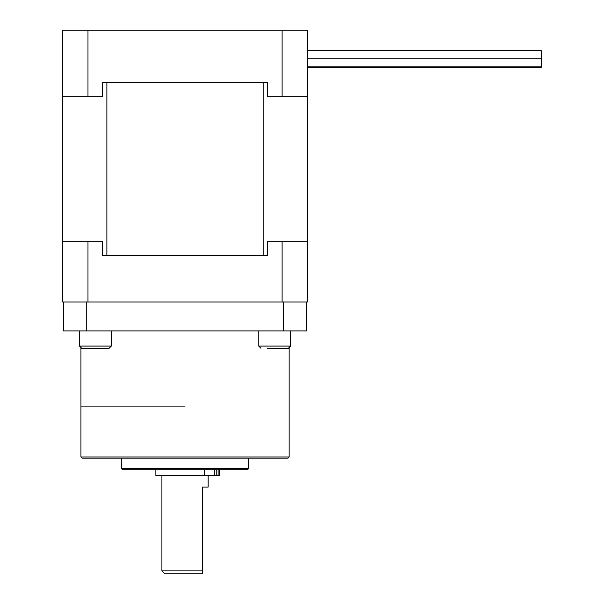<?xml version="1.0" encoding="UTF-8"?>
<svg xmlns="http://www.w3.org/2000/svg" width="604" height="604" viewBox="0 0 604 604"><rect width="100%" height="100%" fill="white"/><g stroke="black" fill="none" stroke-linecap="round" stroke-linejoin="round"><path stroke-width="0.91" d="M282.098 302L87.98 302L87.98 241.275L102.657 241.275L102.657 255.734L267.421 255.734L267.421 241.275L282.098 241.275L282.098 302L307.353 302L307.353 82.25M102.657 255.734L106.878 255.734L106.878 82.25L267.421 82.25L102.657 82.25L102.657 96.708L62.733 96.708L62.733 302L87.98 302M62.733 241.275L87.98 241.275M282.098 241.275L307.353 241.275M282.098 96.708L307.353 96.708L307.353 30.2L282.098 30.2L282.098 96.708L267.421 96.708L267.421 82.25M282.098 30.2L62.733 30.2L62.733 96.708M87.98 96.708L87.98 30.2M307.353 67.308L541.267 67.308L541.267 50.645L307.353 50.645M106.878 255.734L267.421 255.734M263.201 82.25L263.201 255.734M102.657 82.25L106.878 82.25M63.594 330.916L63.594 302L86.727 302L86.727 330.916L63.594 330.916M283.351 330.916L283.351 302L306.485 302L306.485 330.916L86.727 330.916M185.043 406.092L80.944 406.092L185.043 406.092M248.652 468.553L247.497 469.708L122.582 469.708L121.427 468.553L248.652 468.553L248.652 458.142M289.135 456.986L287.98 458.142L82.099 458.142L80.944 456.986L289.135 456.986L289.135 348.138M202.385 570.908L202.385 573.8L164.801 573.8L161.91 570.908L202.385 570.908L202.385 487.058L208.169 487.058L208.169 475.491M219.735 469.708L219.735 475.491L155.862 475.491L155.862 469.708M258.769 330.916L258.769 346.092L290.577 346.092L288.41 348.266L267.444 348.266M102.635 348.266L81.668 348.266L109.135 348.266L111.31 346.092L79.501 346.092L81.668 348.266M218.097 469.708L218.097 475.491M216.761 475.491L216.761 469.708M214.405 469.708L214.405 475.491M204.326 475.491L204.326 469.708M541.267 66.84L307.353 66.84M541.267 58.739L307.353 58.739L541.267 58.739M80.944 348.138L80.944 456.986M121.427 468.553L121.427 458.142M161.91 570.908L161.91 475.491M258.769 346.092L260.943 348.266M290.577 330.916L290.577 346.092M79.501 330.916L79.501 346.092M111.31 330.916L111.31 346.092"/></g></svg>

